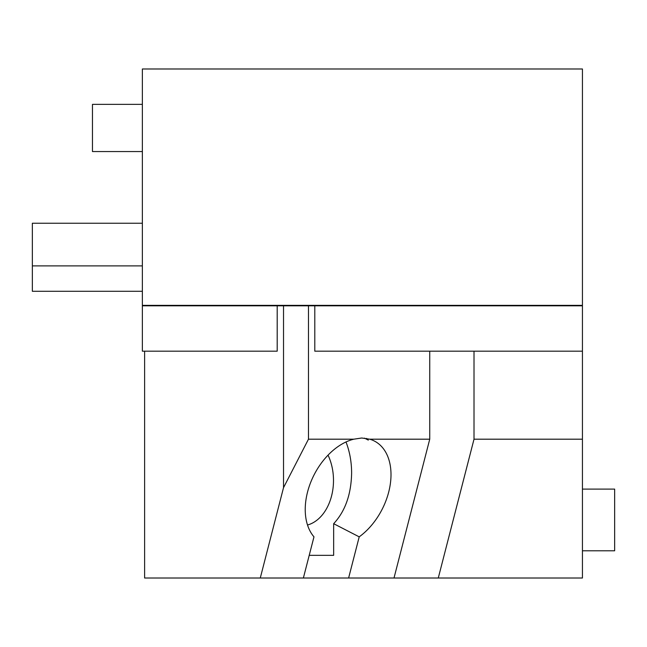 <?xml version="1.0" encoding="UTF-8"?>
<svg xmlns="http://www.w3.org/2000/svg" width="647" height="647" viewBox="0 0 647 647"><rect width="100%" height="100%" fill="white"/><g stroke="black" fill="none" stroke-linecap="round" stroke-linejoin="round"><path stroke-width="0.97" d="M307.511 525.016A45.371 32.083 90 0 0 333.496 480.47A45.371 32.083 90 0 0 328.037 455.156M333.658 555.328L309.217 555.328L333.658 555.328L333.658 523.698C345.223 511.259 351.208 494.357 351.62 472.981C351.58 461.893 349.703 451.557 345.999 441.966M582.437 550.791L614.65 550.791L614.65 489.092L582.437 489.092M359.206 536.848L348.612 578.014L303.378 578.014L313.981 536.848A57.389 38.133 -62.8 0 1 307.535 492.068A57.389 38.133 -62.8 0 1 353.763 439.192L361.73 438.003L369.696 439.192A57.389 38.133 -62.8 0 1 374.387 441.044A57.389 38.133 -62.8 0 1 388.701 492.068A57.389 38.133 -62.8 0 1 359.206 536.848L333.658 523.698M364.479 438.14L368.305 440.106L366.55 438.431M474.008 439.192L582.437 439.192L582.437 578.014L438.278 578.014L474.008 439.192L474.008 351.175M582.437 351.175L582.437 305.805L314.798 305.805L314.798 351.175L582.437 351.175L582.437 439.192M429.737 351.175L429.737 439.192L394.007 578.014L438.278 578.014M394.007 578.014L348.612 578.014M369.696 439.192L429.737 439.192M303.378 578.014L260.272 578.014L283.523 487.668L308.473 439.192L353.763 439.192M144.613 351.175L144.613 578.014L260.272 578.014M277.199 305.805L277.199 351.175L142.364 351.175L142.364 305.805L283.523 305.805L283.523 487.668M582.437 305.805L582.437 68.986L142.364 68.986L142.364 305.352L582.437 305.352M314.798 305.805L308.473 305.805L308.473 439.192M308.473 305.805L283.523 305.805M142.364 305.805L142.364 305.352M581.985 305.805L581.985 305.352M142.825 305.352L142.825 305.805M142.364 291.287L32.35 291.287L32.35 223.239L142.364 223.239M142.364 151.552L92.464 151.552L92.464 104.369L142.364 104.369M32.35 265.885L142.364 265.885"/></g></svg>
